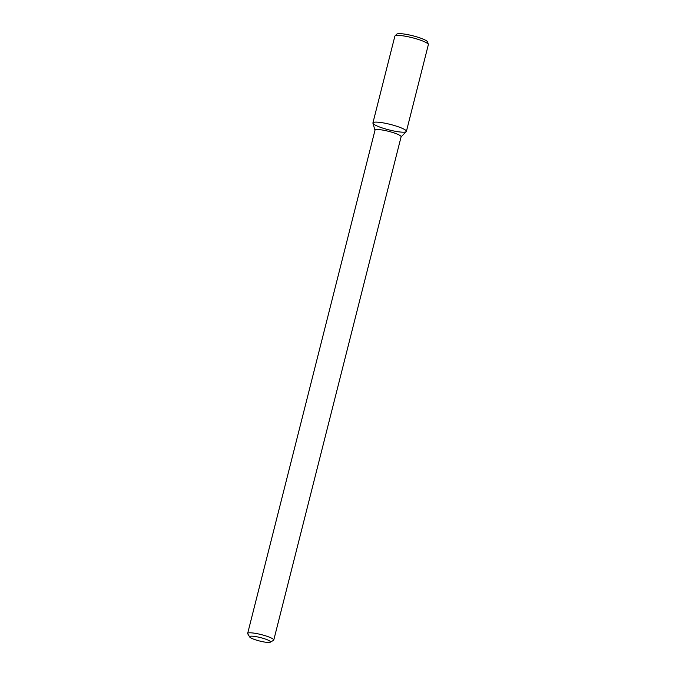 <?xml version="1.0" encoding="UTF-8"?>
<svg xmlns="http://www.w3.org/2000/svg" width="676" height="676" viewBox="0 0 676 676"><rect width="100%" height="100%" fill="white"/><g stroke="black" fill="none" stroke-linecap="round" stroke-linejoin="round"><path stroke-width="1.01" d="M264.088 641.972A10.774 1.758 14.2 0 1 249.689 636.986A10.774 1.758 14.2 0 1 260.497 637.603A10.774 1.758 14.2 0 1 270.29 642.2A10.774 1.758 14.2 0 1 264.088 641.972M249.689 636.986L247.754 633.835A13.469 2.197 14.2 0 1 247.661 633.429A13.469 2.197 14.2 0 1 261.257 634.603A13.469 2.197 14.2 0 1 273.772 640.037A13.469 2.197 14.2 0 1 273.501 640.349L270.29 642.2M247.661 633.429L375.011 130.155A13.469 2.197 14.2 0 1 388.599 131.33A13.469 2.197 14.2 0 1 401.113 136.763L273.772 640.037M374.986 130.257L372.924 123.201A17.272 2.822 14.2 0 1 390.348 124.418A17.272 2.822 14.2 0 1 406.259 131.634L401.088 136.865M396.111 131.423A17.272 2.822 14.2 0 1 372.915 122.914A17.272 2.822 14.2 0 1 390.348 124.418A17.272 2.822 14.2 0 1 406.403 131.389A17.272 2.822 14.2 0 1 396.111 131.423M372.915 122.914L394.852 36.217A17.272 2.822 14.2 0 1 394.995 35.972A17.272 2.822 14.2 0 1 412.292 37.721A17.272 2.822 14.2 0 1 428.33 44.413A17.272 2.822 14.2 0 1 428.339 44.692L406.403 131.389M394.995 35.972L396.787 34.163A15.979 2.611 14.2 0 1 412.782 35.777A15.979 2.611 14.2 0 1 427.621 41.963L428.33 44.413"/></g></svg>
